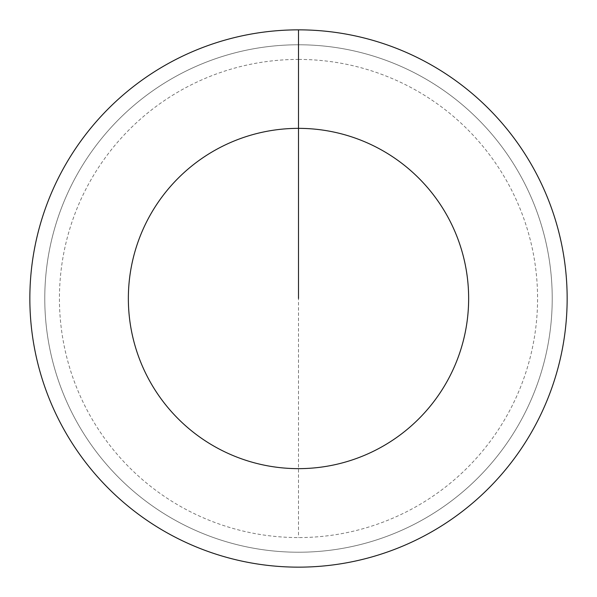 <?xml version="1.0" encoding="UTF-8"?>
<svg xmlns="http://www.w3.org/2000/svg" width="597" height="597" viewBox="0 0 597 597"><rect width="100%" height="100%" fill="white"/><g stroke="black" fill="none" stroke-linecap="round" stroke-linejoin="round"><path stroke-width="0.45" stroke-dasharray="2.98 2.24" d="M298.5 298.5L298.5 29.85A268.65 268.65 0 0 1 567.15 298.5A268.65 268.65 0 0 1 298.5 567.15A268.65 268.65 0 0 1 29.85 298.5A268.65 268.65 0 0 1 298.5 29.85L298.5 44.775A253.725 253.725 0 0 1 552.225 298.5A253.725 253.725 0 0 1 298.5 552.225A253.725 253.725 0 0 1 44.775 298.5A253.725 253.725 0 0 1 298.5 44.775A253.725 253.725 0 0 1 552.225 298.5A253.725 253.725 0 0 1 298.5 552.225A253.725 253.725 0 0 1 44.775 298.5A253.725 253.725 0 0 1 298.5 44.775A253.725 253.725 0 0 1 552.225 298.5A253.725 253.725 0 0 1 298.5 552.225A253.725 253.725 0 0 1 44.775 298.5A253.725 253.725 0 0 1 298.5 44.775A253.725 253.725 0 0 1 552.225 298.5A253.725 253.725 0 0 1 298.5 552.225A253.725 253.725 0 0 1 44.775 298.5A253.725 253.725 0 0 1 298.5 44.775L298.5 59.424A239.076 239.076 0 0 1 537.576 298.5A239.076 239.076 0 0 1 298.5 537.576A239.076 239.076 0 0 1 59.424 298.5A239.076 239.076 0 0 1 298.5 59.424L298.5 537.576"/><path stroke-width="0.9" d="M298.5 29.85A268.65 268.65 0 0 1 567.15 298.5A268.65 268.65 0 0 1 298.5 567.15A268.65 268.65 0 0 1 29.85 298.5A268.65 268.65 0 0 1 298.5 29.85L298.5 128.355A170.145 170.145 0 0 1 468.645 298.5A170.145 170.145 0 0 1 298.5 468.645A170.145 170.145 0 0 1 128.355 298.5A170.145 170.145 0 0 1 298.5 128.355L298.5 298.5"/></g></svg>
